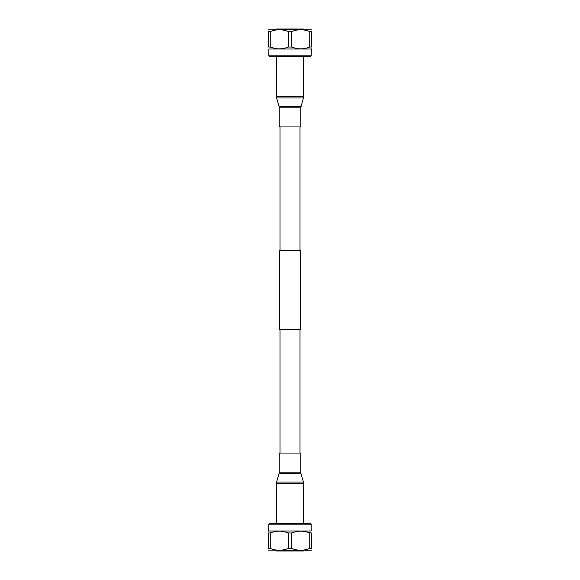 <?xml version="1.0" encoding="UTF-8"?>
<svg xmlns="http://www.w3.org/2000/svg" width="580" height="580" viewBox="0 0 580 580"><rect width="100%" height="100%" fill="white"/><g stroke="black" fill="none" stroke-linecap="round" stroke-linejoin="round"><path stroke-width="0.87" d="M300.005 250.48L300.005 126.933M279.995 250.48L279.995 126.933M300.462 329.52L279.538 329.52L279.538 250.48L300.462 250.48L300.462 329.52M300.005 453.067L300.005 329.52M279.995 453.067L279.995 329.52M279.255 453.067L300.744 453.067L300.744 472.127L279.255 472.127L279.255 453.067M300.744 107.873L300.744 126.933L279.255 126.933L279.255 107.873L300.744 107.873L303.391 97.962L276.609 97.962L276.413 96.599L303.587 96.599L303.587 56.789M268.823 524.175L311.177 524.175L310.22 523.211L269.78 523.211L268.823 524.175L268.605 531.157M311.177 524.175L311.177 530.99L268.823 530.99M278.327 531.178L279.299 531.157M283.91 531.642L286.991 532.491M271.418 548.861L268.605 548.441L268.605 532.969C268.605 530.577 268.605 530.577 268.605 532.969C268.605 530.577 268.605 530.577 268.605 532.969L270.265 532.969L270.265 548.441C276.254 550.833 282.271 550.833 288.34 548.441L288.34 532.969C282.351 530.577 276.334 530.577 270.265 532.969M305.305 531.642L311.395 532.969C311.395 530.577 311.395 530.577 311.395 532.969C311.395 530.577 311.395 530.577 311.395 532.969L311.395 548.441C311.395 550.833 311.395 550.833 311.395 548.441C311.395 550.833 311.395 550.833 311.395 548.441L309.735 548.441L309.735 532.969C303.746 530.577 297.728 530.577 291.66 532.969L288.34 532.969M311.395 550.26L268.605 550.195M291.66 532.969L291.66 548.441L288.34 548.441M268.605 548.441C268.605 550.833 268.605 550.833 268.605 548.441C268.605 550.833 268.605 550.833 268.605 548.441M291.66 548.441C297.649 550.833 303.666 550.833 309.735 548.441M299.722 531.178L300.701 531.157M304.377 550.065L303.398 551L276.602 551L275.623 550.065M311.177 55.825L268.823 55.825L269.78 56.789L310.22 56.789L311.177 55.825L311.395 48.843M268.823 55.825L268.823 49.01L311.177 49.01M288.34 47.031L288.34 31.559C282.351 29.167 276.334 29.167 270.265 31.559L268.605 31.559C268.605 29.167 268.605 29.167 268.605 31.559C268.605 29.167 268.605 29.167 268.605 31.559L268.605 47.031C268.605 49.423 268.605 49.423 268.605 47.031C268.605 49.423 268.605 49.423 268.605 47.031L270.265 47.031C276.254 49.423 282.271 49.423 288.34 47.031L291.66 47.031C297.649 49.423 303.666 49.423 309.735 47.031L309.735 31.559C303.746 29.167 297.728 29.167 291.66 31.559L291.66 47.031M280.278 48.822L279.299 48.843M274.695 48.358L270.265 47.031L270.265 31.559M288.34 31.559L291.66 31.559M268.605 29.739L311.395 29.739M309.735 31.559L311.395 31.559L311.395 31.088M311.395 31.559C311.395 29.167 311.395 29.167 311.395 31.559L311.395 47.031C311.395 49.423 311.395 49.423 311.395 47.031L309.735 47.031M301.673 48.822L300.701 48.843M296.09 48.358L293.009 47.509M275.623 29.935L276.602 29L303.398 29L304.377 29.935M300.744 472.127L300.94 473.498L279.06 473.498L276.609 482.038L303.391 482.038L303.587 483.401L276.413 483.401L276.413 523.211M276.609 97.962L279.06 106.502L300.94 106.502M276.609 482.038L276.413 483.401M303.587 483.401L303.587 523.211M300.94 473.498L303.391 482.038M279.06 473.498L279.255 472.127M276.413 96.599L276.413 56.789M279.06 106.502L279.255 107.873M303.391 97.962L303.587 96.599"/></g></svg>
